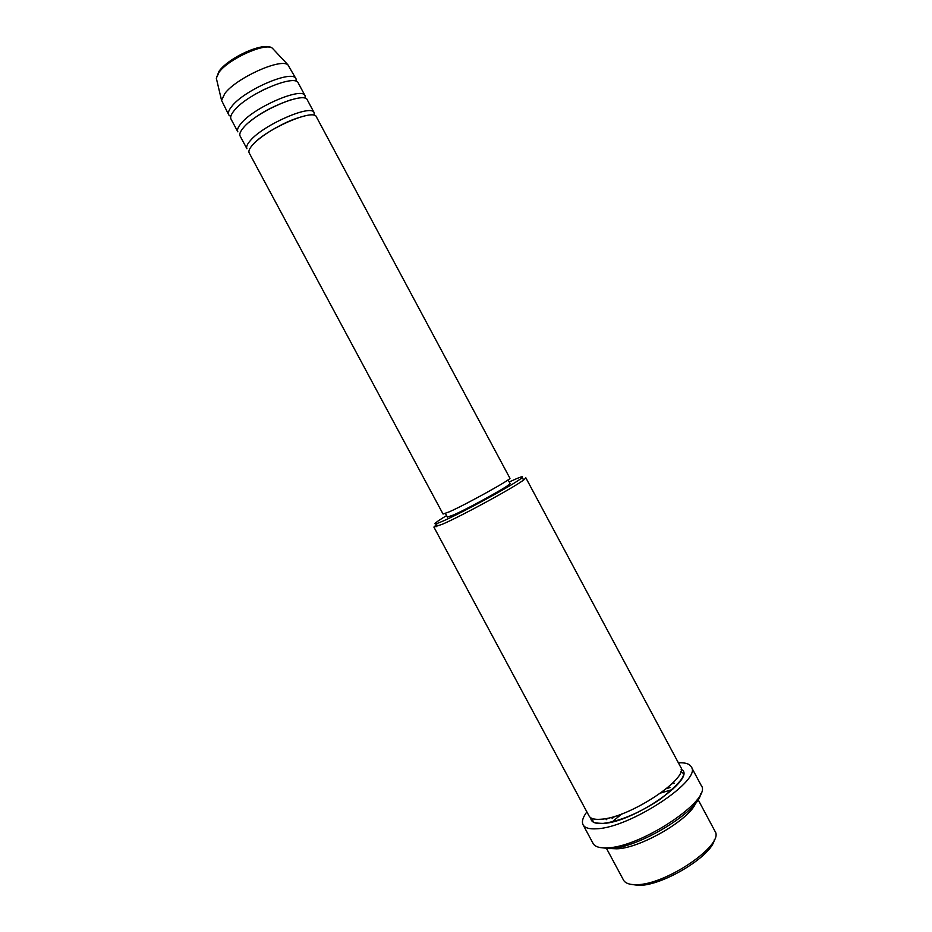 <?xml version="1.0" encoding="UTF-8"?>
<svg xmlns="http://www.w3.org/2000/svg" width="932" height="932" viewBox="0 0 932 932"><rect width="100%" height="100%" fill="white"/><g stroke="black" fill="none" stroke-linecap="round" stroke-linejoin="round"><path stroke-width="1.4" d="M316.414 116.908C314.107 108.03 265.469 129.268 252.479 145.066C249.403 148.584 248.308 151.217 249.194 152.953L443.05 514.045L449.341 511.808C466.594 504.2 512.565 478.652 509.897 478.209L316.414 116.908M314.235 115.37L314.142 112.679C311.777 103.697 263.115 124.888 250.184 140.779C247.108 144.309 246.025 146.965 246.922 148.724L240.118 136.06C239.186 134.22 240.235 131.505 243.275 127.905C256.055 111.724 304.811 90.684 307.362 100.004L314.142 112.679M305.288 98.408L305.09 95.775C302.492 86.35 253.702 107.331 240.969 123.606C237.94 127.23 236.903 129.967 237.846 131.831L231.043 119.145C230.053 117.222 231.054 114.415 234.06 110.733C246.642 94.167 295.526 73.325 298.298 83.088L305.09 95.775M296.318 81.445L296.038 78.859C293.196 68.991 244.289 89.775 231.753 106.434C228.771 110.139 227.769 112.97 228.771 114.927L230.763 116.593M714.366 839.592C712.281 855.751 662.407 886.041 638.583 885.388L630.906 884.352M606.208 847.887L623.659 880.367C625.489 883.303 629.578 884.736 635.915 884.666C664.994 885.517 724.793 844.765 715.054 831.356L698.08 799.621M446.579 515.594C435.652 522.235 432.448 524.879 436.945 523.539L442.968 521.093C462.249 512.74 514.068 484.407 521.174 478.372C524.471 475.681 521.722 476.322 512.926 480.283L509.233 481.995M433.893 527.081L589.082 816.013C590.562 818.646 594.465 819.729 600.791 819.251C629.123 818.121 689.983 777.824 680.593 766.954L525.823 477.79L524.355 479.432C517.004 485.782 462.587 515.559 442.374 524.238L433.893 527.081L436.7 524.425M700.689 793.738C698.977 811.236 637.826 848.365 609.714 848.621L600.278 847.572M612.126 818.552L614.957 816.257M666.485 788.635L669.957 787.552M674.255 783.218L671.879 783.847M607.99 818.11L606.149 819.741M592.95 843.157L593.09 843.448C594.907 846.722 599.556 848.19 607.012 847.84C640.832 847.561 712.98 799.167 701.225 785.466L691.253 766.826C702.6 779.758 630.218 827.791 596.76 828.769C589.374 829.259 584.818 827.942 583.082 824.82C581.533 821.686 582.791 817.376 586.869 811.889M695.691 803.011C689.936 819.473 639.969 848.528 616.669 848.807L610.775 848.551M508.091 479.875L510.037 483.498C512.565 484.034 469.577 507.987 453.336 515.047L447.383 517.097L445.438 513.474M296.038 78.859L287.883 64.774C280.206 58.11 236.145 78.09 224.833 93.549L221.548 100.341L228.771 114.927M678.38 762.819C685.206 762.458 689.494 763.797 691.253 766.826M273.6 49.513L272.342 48.173C265.515 42.255 228.48 58.914 219.043 72.277L216.317 78.206L216.748 80.001M681.141 769.308C698.487 777.008 634.075 822.327 603.062 823.469C594.977 823.993 590.865 822.094 590.748 817.772M672.764 789.427L660.835 792.981M621.702 813.974L612.242 821.861M221.548 100.341L216.317 78.206L219.008 71.298C228.62 57.598 264.082 41.159 272.342 48.173L287.883 64.774M254.273 143.19C258.991 138.507 265.97 133.497 275.208 128.162C284.4 123.21 291.739 119.226 305.463 115.743M249.345 122.057C259.713 113.238 273.472 105.864 290.609 99.934M254.844 94.435L264.537 89.239M436.945 523.539L436.071 526.766M610.984 848.528L616.693 848.784C639.865 848.516 689.657 819.647 695.563 803.186M592.694 818.68L592.903 821.034C592.601 822.502 596.014 823.282 603.155 823.387C620.164 821.162 639.27 813.065 660.485 799.108C678.706 784.278 686.103 775.541 682.667 772.908L680.814 771.44M583.082 824.82L593.09 843.448M617.881 816.945L621.749 813.951M660.8 793.004L665.425 791.443M521.174 478.372L524.355 479.432"/></g></svg>

